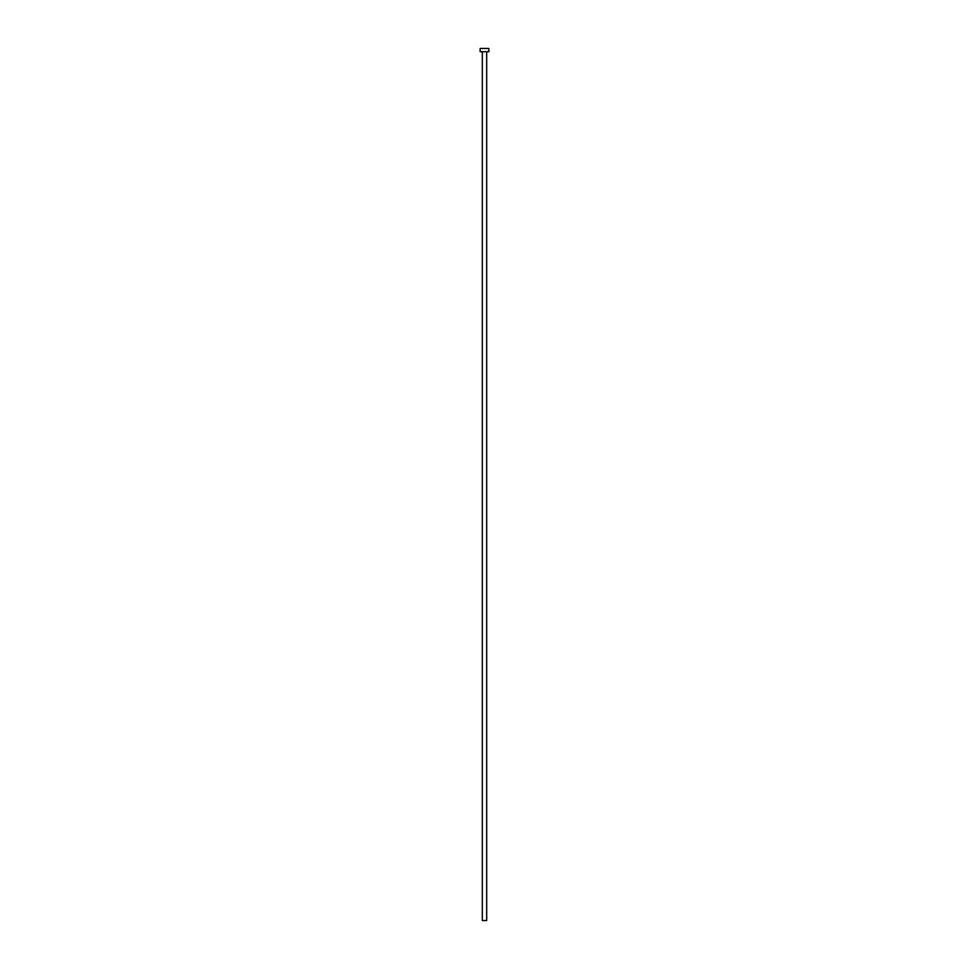 <?xml version="1.0" encoding="UTF-8"?>
<svg xmlns="http://www.w3.org/2000/svg" width="969" height="969" viewBox="0 0 969 969"><rect width="100%" height="100%" fill="white"/><g stroke="black" fill="none" stroke-linecap="round" stroke-linejoin="round"><path stroke-width="1.45" d="M482.32 51.72L482.32 920.55L486.68 920.55L486.68 51.72L486.68 920.55L482.32 920.55L482.32 51.72M480.139 48.45L480.139 51.72L488.861 51.72L488.861 48.45L480.139 48.45L480.139 51.72L488.861 51.72L488.861 48.45L480.139 48.45"/></g></svg>
